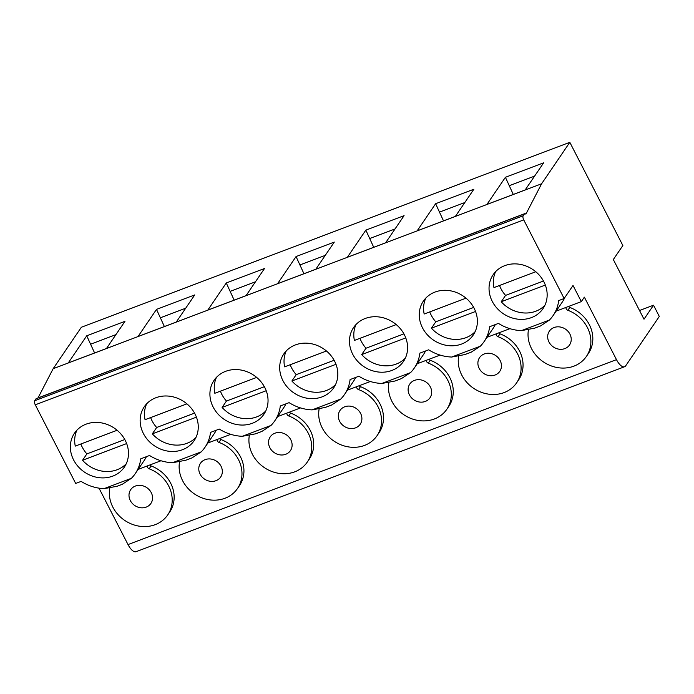 <?xml version="1.0" encoding="UTF-8"?>
<svg xmlns="http://www.w3.org/2000/svg" width="694" height="694" viewBox="0 0 694 694"><rect width="100%" height="100%" fill="white"/><g stroke="black" fill="none" stroke-linecap="round" stroke-linejoin="round"><path stroke-width="1.04" d="M581.329 301.612L584.365 297.153L616.48 359.639A13.039 5.24 -110.7 0 0 624.557 366.744A13.039 5.24 -110.7 0 0 625.719 365.781L659.3 316.438L653.531 305.204L643.997 319.214L613.322 259.539L622.856 245.529L569.817 142.322L541.606 183.771L525.887 214.151A3.262 1.31 -110.7 0 0 524.751 213.657A3.262 1.31 -110.7 0 0 524.456 213.891L523.155 215.799A3.262 1.31 -110.7 0 0 523.736 219.885L564.144 298.515L573.027 285.468L581.329 301.612L556.102 311.164M564.144 298.515L558.705 300.58A42.377 37.346 -145.8 0 1 553.144 315.51A42.377 37.346 -145.8 0 1 549.457 320.012L521.463 330.613L534.684 328.149L540.626 325.902L549.457 320.012M564.751 297.622A42.377 37.346 34.2 0 1 562.027 302.454L553.144 315.51M160.991 460.755L138.115 469.422M230.764 434.34L207.896 442.998M300.545 407.925L277.678 416.582M370.327 381.5L347.451 390.158M440.109 355.085L417.233 363.743M509.882 328.661L487.014 337.319M131.444 478.279L104.091 488.637L116.965 486.303L122.257 484.299L131.444 478.279A42.377 37.346 -145.8 0 0 135.2 473.707A42.377 37.346 -145.8 0 0 140.752 458.821L149.54 455.49A42.377 37.346 -145.8 0 0 172.563 462.707L185.784 460.243L192.038 457.875L201.225 451.863A42.377 37.346 -145.8 0 0 204.982 447.283A42.377 37.346 -145.8 0 0 210.534 432.397L219.321 429.074A42.377 37.346 -145.8 0 0 242.336 436.292L255.566 433.828L261.82 431.46L270.998 425.439A42.377 37.346 -145.8 0 0 274.755 420.868A42.377 37.346 -145.8 0 0 280.307 405.981L289.103 402.65A42.377 37.346 -145.8 0 0 312.118 409.876L325.347 407.404L331.602 405.036L340.78 399.024A42.377 37.346 -145.8 0 0 344.536 394.444A42.377 37.346 -145.8 0 0 350.088 379.566L358.885 376.235A42.377 37.346 -145.8 0 0 381.9 383.452L395.12 380.989L401.384 378.62L410.562 372.6A42.377 37.346 -145.8 0 0 414.318 368.028A42.377 37.346 -145.8 0 0 419.87 353.142L428.658 349.811A42.377 37.346 -145.8 0 0 451.681 357.037L464.902 354.565L471.157 352.196L480.343 346.185A42.377 37.346 -145.8 0 0 484.1 341.613A42.377 37.346 -145.8 0 0 489.652 326.727L498.439 323.395A42.377 37.346 -145.8 0 0 521.463 330.613M104.091 488.637A42.377 37.346 34.2 0 1 81.129 481.393L75.689 483.449L35.273 404.819A3.262 1.31 -110.7 0 1 34.7 400.733L36.001 398.824A3.262 1.31 -110.7 0 1 36.288 398.59L524.751 213.657M624.557 366.744L136.102 551.678A13.039 5.24 -110.7 0 1 128.017 544.573L99.016 488.151M38.023 397.931L53.152 368.705L81.354 327.256L569.817 142.322M109.773 488.238A32.592 28.723 -145.8 0 0 129.925 523.337A32.592 28.723 -145.8 0 0 167.722 514.922L169.674 512.059A32.592 28.723 -145.8 0 0 151.119 465.943L149.167 468.806A2.663 2.351 34.2 0 1 147.31 465.934M149.817 464.989A2.663 2.351 -145.8 0 0 151.119 465.943M179.512 462.074A32.592 28.723 -145.8 0 0 199.837 496.982A32.592 28.723 -145.8 0 0 237.504 488.507L239.456 485.644A32.592 28.723 -145.8 0 0 220.9 439.519L218.948 442.39A2.663 2.351 34.2 0 1 217.083 439.519M219.599 438.573A2.663 2.351 -145.8 0 0 220.9 439.519M249.293 435.65A32.592 28.723 -145.8 0 0 269.619 470.558A32.592 28.723 -145.8 0 0 307.277 462.083L309.229 459.22A32.592 28.723 -145.8 0 0 290.682 413.103L288.73 415.966A2.663 2.351 34.2 0 1 286.865 413.103M289.372 412.149A2.663 2.351 -145.8 0 0 290.682 413.103M319.075 409.234A32.592 28.723 -145.8 0 0 339.401 444.143A32.592 28.723 -145.8 0 0 377.059 435.667L379.011 432.804A32.592 28.723 -145.8 0 0 360.455 386.679L358.512 389.551A2.663 2.351 34.2 0 1 356.647 386.679M359.154 385.734A2.663 2.351 -145.8 0 0 360.455 386.679M388.848 382.81A32.592 28.723 -145.8 0 0 409.174 417.719A32.592 28.723 -145.8 0 0 446.841 409.252L448.792 406.38A32.592 28.723 -145.8 0 0 430.237 360.264L428.285 363.127A2.663 2.351 34.2 0 1 426.428 360.264M428.935 359.31A2.663 2.351 -145.8 0 0 430.237 360.264M458.63 356.395A32.592 28.723 -145.8 0 0 478.955 391.303A32.592 28.723 -145.8 0 0 516.622 382.828L518.574 379.965A32.592 28.723 -145.8 0 0 500.018 333.849L498.066 336.711A2.663 2.351 34.2 0 1 496.21 333.84M498.717 332.894A2.663 2.351 -145.8 0 0 500.018 333.849M528.412 329.971A32.592 28.723 -145.8 0 0 548.737 364.888A32.592 28.723 -145.8 0 0 586.404 356.412L588.347 353.541A32.592 28.723 -145.8 0 0 569.8 307.425L567.848 310.287A2.663 2.351 34.2 0 1 565.983 307.425M568.49 306.47A2.663 2.351 -145.8 0 0 569.8 307.425M167.722 514.922A32.592 28.723 -145.8 0 0 149.167 468.806M130.307 500.548A12.223 10.774 -145.8 0 0 140.405 507.713A12.223 10.774 -145.8 0 0 150.884 503.462A12.223 10.774 -145.8 0 0 151.24 492.619A12.223 10.774 -145.8 0 0 141.151 485.453A12.223 10.774 -145.8 0 0 130.672 489.704A12.223 10.774 -145.8 0 0 130.307 500.548M541.606 183.771L53.152 368.705M505.406 177.3L543.645 162.821L525.176 189.948L486.936 204.426L505.406 177.3L513.282 194.45M435.624 203.715L473.863 189.236L455.403 216.363L417.163 230.842L435.624 203.715L443.501 220.865M365.842 230.139L404.082 215.661L385.621 242.787L347.382 257.257L365.842 230.139L373.719 247.29M296.06 256.554L334.3 242.076L315.839 269.203L277.6 283.681L296.06 256.554L303.937 273.705M226.279 282.97L264.518 268.5L246.058 295.618L207.818 310.097L226.279 282.97L234.164 300.129M156.506 309.394L194.745 294.915L176.276 322.042L138.037 336.521L156.506 309.394L164.383 326.544M86.724 335.809L124.963 321.331L106.503 348.457L68.264 362.936L86.724 335.809L94.601 352.968M422.499 327.828A30.154 26.572 -145.8 0 0 447.396 345.499A30.154 26.572 -145.8 0 0 473.239 335.02A30.154 26.572 -145.8 0 0 474.132 308.275A30.154 26.572 -145.8 0 0 449.235 290.604A30.154 26.572 -145.8 0 0 423.392 301.083A30.154 26.572 -145.8 0 0 422.499 327.828M352.717 354.244A30.154 26.572 -145.8 0 0 377.623 371.915A30.154 26.572 -145.8 0 0 403.466 361.435A30.154 26.572 -145.8 0 0 404.35 334.699A30.154 26.572 -145.8 0 0 379.453 317.019A30.154 26.572 -145.8 0 0 353.61 327.507A30.154 26.572 -145.8 0 0 352.717 354.244M282.935 380.668A30.154 26.572 -145.8 0 0 307.841 398.339A30.154 26.572 -145.8 0 0 333.684 387.851A30.154 26.572 -145.8 0 0 334.577 361.114A30.154 26.572 -145.8 0 0 309.671 343.443A30.154 26.572 -145.8 0 0 283.829 353.923A30.154 26.572 -145.8 0 0 282.935 380.668M213.162 407.083A30.154 26.572 -145.8 0 0 238.059 424.754A30.154 26.572 -145.8 0 0 263.902 414.275A30.154 26.572 -145.8 0 0 264.796 387.53A30.154 26.572 -145.8 0 0 239.89 369.859A30.154 26.572 -145.8 0 0 214.047 380.347A30.154 26.572 -145.8 0 0 213.162 407.083M143.38 433.498A30.154 26.572 -145.8 0 0 168.278 451.178A30.154 26.572 -145.8 0 0 194.12 440.69A30.154 26.572 -145.8 0 0 195.014 413.954A30.154 26.572 -145.8 0 0 170.117 396.283A30.154 26.572 -145.8 0 0 144.274 406.762A30.154 26.572 -145.8 0 0 143.38 433.498M73.599 459.922A30.154 26.572 -145.8 0 0 98.505 477.593A30.154 26.572 -145.8 0 0 124.339 467.114A30.154 26.572 -145.8 0 0 125.232 440.369A30.154 26.572 -145.8 0 0 100.335 422.698A30.154 26.572 -145.8 0 0 74.492 433.177A30.154 26.572 -145.8 0 0 73.599 459.922M492.28 301.404A30.154 26.572 -145.8 0 0 517.177 319.084A30.154 26.572 -145.8 0 0 543.02 308.596A30.154 26.572 -145.8 0 0 543.914 281.859A30.154 26.572 -145.8 0 0 519.008 264.18A30.154 26.572 -145.8 0 0 493.174 274.668A30.154 26.572 -145.8 0 0 492.28 301.404M499.524 285.477A30.154 26.572 -145.8 0 0 505.562 295.384L501.224 301.751A30.154 26.572 -145.8 0 0 544.929 305.23M535.794 271.744L493.946 287.594A30.154 26.572 -145.8 0 1 495.603 271.658M501.224 301.751L545.328 285.052M505.562 295.384L543.471 281.027M429.751 311.901A30.154 26.572 -145.8 0 0 435.78 321.799L431.442 328.167A30.154 26.572 -145.8 0 0 475.147 331.654M466.021 298.168L424.173 314.009A30.154 26.572 -145.8 0 1 425.821 298.082M431.442 328.167L475.555 311.467M435.78 321.799L473.69 307.442M359.969 338.316A30.154 26.572 -145.8 0 0 365.998 348.223L361.669 354.582A30.154 26.572 -145.8 0 0 405.365 358.069M396.239 324.584L354.391 340.433A30.154 26.572 -145.8 0 1 356.039 324.497M361.669 354.582L405.773 337.891M365.998 348.223L403.908 333.866M290.187 364.74A30.154 26.572 -145.8 0 0 296.217 374.639L291.888 381.006A30.154 26.572 -145.8 0 0 335.584 384.493M326.458 351.008L284.609 366.848A30.154 26.572 -145.8 0 1 286.258 350.921M291.888 381.006L335.991 364.307M296.217 374.639L334.135 360.281M220.406 391.156A30.154 26.572 -145.8 0 0 226.444 401.054L222.106 407.421A30.154 26.572 -145.8 0 0 265.802 410.909M256.676 377.423L214.828 393.272A30.154 26.572 -145.8 0 1 216.485 377.336M222.106 407.421L266.21 390.722M226.444 401.054L264.353 386.705M150.624 417.58A30.154 26.572 -145.8 0 0 156.662 427.478L152.324 433.845A30.154 26.572 -145.8 0 0 196.029 437.333M186.903 403.847L145.055 419.688A30.154 26.572 -145.8 0 1 146.703 403.761M152.324 433.845L196.437 417.146M156.662 427.478L194.572 413.121M80.851 443.995A30.154 26.572 -145.8 0 0 86.88 453.893L82.543 460.261A30.154 26.572 -145.8 0 0 126.247 463.748M117.121 430.263L75.273 446.103A30.154 26.572 -145.8 0 1 76.921 430.176M82.543 460.261L126.655 443.561M86.88 453.893L124.79 439.545M425.517 351.008A42.377 37.346 34.2 0 1 423.201 354.972L414.318 368.028M495.299 324.584A42.377 37.346 34.2 0 1 492.983 328.557L484.1 341.613M355.736 377.423A42.377 37.346 34.2 0 1 353.42 381.396L344.536 394.444M285.954 403.847A42.377 37.346 34.2 0 1 283.638 407.812L274.755 420.868M216.172 430.263A42.377 37.346 34.2 0 1 213.865 434.236L204.982 447.283M146.399 456.678A42.377 37.346 34.2 0 1 144.083 460.651L135.2 473.707M534.588 176.12L509.648 185.558M464.815 202.535L439.866 211.982M395.033 228.951L370.093 238.398M325.252 255.375L300.311 264.813M255.47 281.79L230.529 291.237M185.688 308.214L160.748 317.652M115.915 334.629L90.966 344.077M653.531 305.204L639.521 310.513M548.989 342.029A12.223 10.774 -145.8 0 0 559.086 349.195A12.223 10.774 -145.8 0 0 569.557 344.944A12.223 10.774 -145.8 0 0 569.921 334.109A12.223 10.774 -145.8 0 0 559.824 326.943A12.223 10.774 -145.8 0 0 549.353 331.194A12.223 10.774 -145.8 0 0 548.989 342.029M586.404 356.412A32.592 28.723 -145.8 0 0 567.848 310.287M479.207 368.453A12.223 10.774 -145.8 0 0 489.305 375.619A12.223 10.774 -145.8 0 0 499.775 371.368A12.223 10.774 -145.8 0 0 500.14 360.524A12.223 10.774 -145.8 0 0 490.042 353.359A12.223 10.774 -145.8 0 0 479.571 357.61A12.223 10.774 -145.8 0 0 479.207 368.453M516.622 382.828A32.592 28.723 -145.8 0 0 498.066 336.711M409.425 394.869A12.223 10.774 -145.8 0 0 419.523 402.034A12.223 10.774 -145.8 0 0 430.002 397.783A12.223 10.774 -145.8 0 0 430.358 386.948A12.223 10.774 -145.8 0 0 420.269 379.783A12.223 10.774 -145.8 0 0 409.79 384.034A12.223 10.774 -145.8 0 0 409.425 394.869M446.841 409.252A32.592 28.723 -145.8 0 0 428.285 363.127M339.644 421.293A12.223 10.774 -145.8 0 0 349.741 428.458A12.223 10.774 -145.8 0 0 360.221 424.208A12.223 10.774 -145.8 0 0 360.585 413.364A12.223 10.774 -145.8 0 0 350.487 406.198A12.223 10.774 -145.8 0 0 340.008 410.449A12.223 10.774 -145.8 0 0 339.644 421.293M377.059 435.667A32.592 28.723 -145.8 0 0 358.512 389.551M269.871 447.708A12.223 10.774 -145.8 0 0 279.96 454.874A12.223 10.774 -145.8 0 0 290.439 450.623A12.223 10.774 -145.8 0 0 290.803 439.779A12.223 10.774 -145.8 0 0 280.706 432.614A12.223 10.774 -145.8 0 0 270.226 436.864A12.223 10.774 -145.8 0 0 269.871 447.708M307.277 462.083A32.592 28.723 -145.8 0 0 288.73 415.966M200.089 474.123A12.223 10.774 -145.8 0 0 210.187 481.289A12.223 10.774 -145.8 0 0 220.657 477.047A12.223 10.774 -145.8 0 0 221.022 466.203A12.223 10.774 -145.8 0 0 210.924 459.038A12.223 10.774 -145.8 0 0 200.453 463.288A12.223 10.774 -145.8 0 0 200.089 474.123M237.504 488.507A32.592 28.723 -145.8 0 0 218.948 442.39M616.48 359.639L128.017 544.573M524.456 213.891L36.001 398.824M523.155 215.799L34.7 400.733M523.736 219.885L35.273 404.819M480.343 346.185L451.681 357.037M410.562 372.6L381.9 383.452M340.78 399.024L312.118 409.876M270.998 425.439L242.336 436.292M201.225 451.863L172.563 462.707"/></g></svg>
